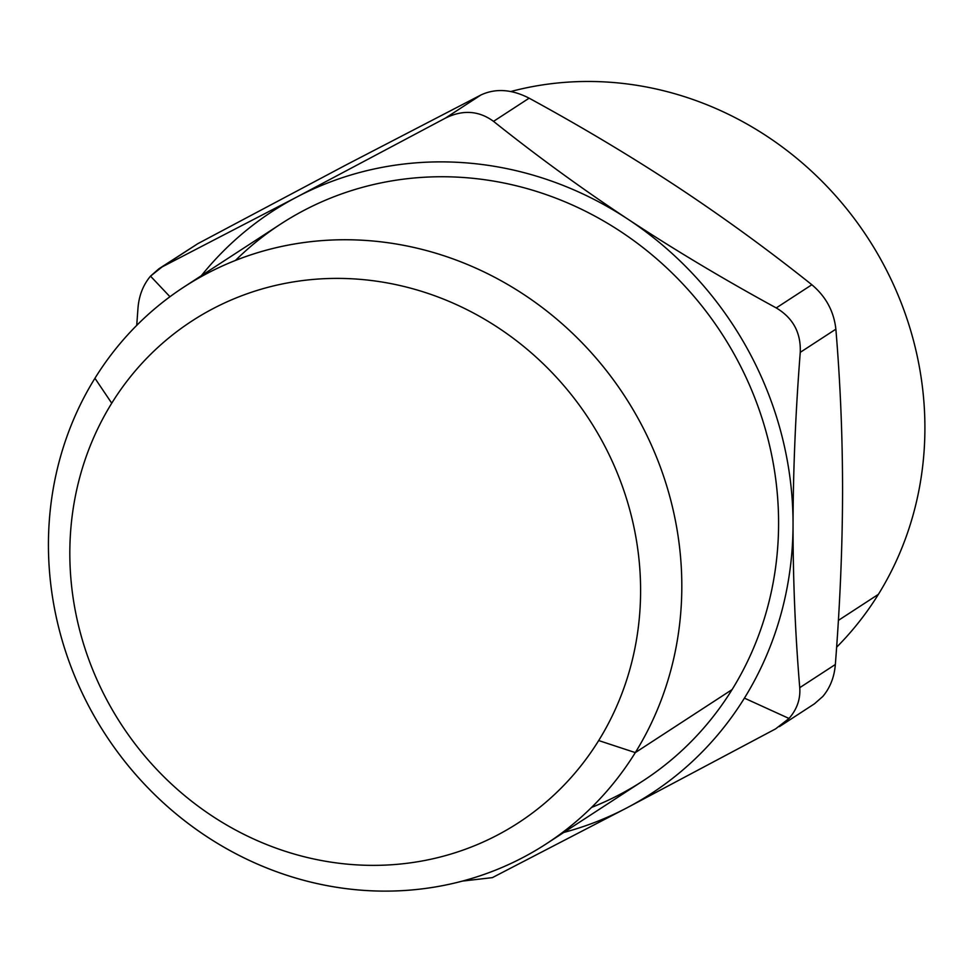 <?xml version="1.0" encoding="UTF-8"?>
<svg xmlns="http://www.w3.org/2000/svg" width="973" height="973" viewBox="0 0 973 973"><rect width="100%" height="100%" fill="white"/><g stroke="black" fill="none" stroke-linecap="round" stroke-linejoin="round"><path stroke-width="1.46" d="M111.737 403.211A299.331 279.263 56.9 0 1 504.087 331.696A299.331 279.263 56.9 0 1 598.687 740.55A299.331 279.263 56.9 0 1 206.349 812.078A299.331 279.263 56.9 0 1 111.737 403.211A299.331 279.263 -123.1 0 0 206.349 812.078A299.331 279.263 -123.1 0 0 598.687 740.55L635.308 752.603A332.17 309.888 56.9 0 1 199.915 831.976A332.17 309.888 56.9 0 1 94.94 378.266L111.737 403.211L94.94 378.266A332.17 309.888 56.9 0 1 530.321 298.893A332.17 309.888 56.9 0 1 635.308 752.603L598.687 740.55A299.331 279.263 -123.1 0 0 504.087 331.696A299.331 279.263 -123.1 0 0 111.737 403.211M183.885 287.059L280.674 224.058A332.17 309.888 56.9 0 1 678.959 279.896A332.17 309.888 56.9 0 1 732.085 689.589L635.308 752.603A332.17 309.888 -123.1 0 0 582.182 342.897A332.17 309.888 -123.1 0 0 183.885 287.059A332.17 309.888 -123.1 0 0 94.94 378.266A332.17 309.888 -123.1 0 0 148.066 787.96A332.17 309.888 -123.1 0 0 546.352 843.798A332.17 309.888 -123.1 0 0 635.308 752.603L732.085 689.589A332.17 309.888 56.9 0 1 643.129 780.784L546.352 843.798M793.044 524.544A347.325 324.033 56.9 0 1 744.418 698.128A347.325 324.033 56.9 0 1 627.013 807.797A347.325 324.033 56.9 0 1 563.793 832.45A347.325 324.033 -123.1 0 0 627.013 807.797A347.325 324.033 -123.1 0 0 744.418 698.128A347.325 324.033 -123.1 0 0 793.044 524.544A347.325 324.033 -123.1 0 0 627.926 219.18A347.325 324.033 56.9 0 1 793.044 524.544C793.177 469.57 795.586 412.163 800.256 352.348C795.586 412.163 793.177 469.57 793.044 524.544C793.007 579.446 795.245 633.824 799.745 687.68C795.245 633.824 793.007 579.446 793.044 524.544M158.903 268.779L150.511 276.137L162.138 266.894L296.789 197.057L445.366 118.147C462.807 109.548 478.862 110.618 493.53 121.357C536.865 155.96 581.659 188.567 627.926 219.18C581.659 188.567 536.865 155.96 493.53 121.357L529.142 98.176L493.53 121.357C478.862 110.618 462.807 109.548 445.366 118.147L480.978 94.953C495.671 88.154 511.725 89.224 529.142 98.176C581.647 126.818 631.088 156.398 677.463 186.925C723.717 217.538 768.524 250.146 811.859 284.748L776.247 307.93C723.742 279.287 674.301 249.708 627.926 219.18A347.325 324.033 -123.1 0 0 296.789 197.057L162.138 266.894L197.75 243.712L158.903 268.779L197.75 243.712L346.327 164.802L480.978 94.953L445.366 118.147L296.789 197.057A347.325 324.033 -123.1 0 0 201.326 275.712A347.325 324.033 56.9 0 1 296.789 197.057A347.325 324.033 56.9 0 1 627.926 219.18C674.301 249.708 723.742 279.287 776.247 307.93C793.031 317.952 801.034 332.766 800.256 352.348C801.034 332.766 793.031 317.952 776.247 307.93L811.859 284.748C825.895 296.558 833.897 311.36 835.868 329.166L800.256 352.348L835.868 329.166C840.368 383.021 842.594 437.4 842.569 492.302C842.423 547.288 840.015 604.683 835.345 664.498L799.745 687.68C800.572 699.028 797.009 709.281 789.018 718.463L744.418 698.128L789.018 718.463L775.59 728.886L627.013 807.797L775.59 728.886L789.018 718.463C797.009 709.281 800.572 699.028 799.745 687.68L835.345 664.498C834.335 677.05 830.164 687.704 822.817 696.461L814.437 703.82L779.446 726.6M591.572 807.42A332.17 309.888 -123.1 0 0 732.085 689.589A332.17 309.888 -123.1 0 0 656.422 258.611A332.17 309.888 -123.1 0 0 235.454 260.436M492.362 877.634L627.013 807.797L492.362 877.634L462.455 881.088L492.362 877.634M137.984 308.1L136.719 325.383L137.984 308.1C139.005 295.549 143.177 284.894 150.511 276.137C143.177 284.894 139.005 295.549 137.984 308.1M169.959 296.729L150.511 276.137L169.959 296.729M822.817 696.461C830.164 687.704 834.335 677.05 835.345 664.498C840.015 604.683 842.423 547.276 842.569 492.302A347.325 324.033 56.9 0 1 842.569 492.362A347.325 324.033 -123.1 0 0 842.569 492.302C842.594 437.4 840.368 383.021 835.868 329.166C833.897 311.36 825.895 296.558 811.859 284.748C768.524 250.146 723.717 217.538 677.463 186.925A347.325 324.033 56.9 0 1 677.512 186.962A347.325 324.033 -123.1 0 0 677.463 186.925C631.088 156.398 581.647 126.818 529.142 98.176C511.725 89.224 495.671 88.154 480.978 94.953L346.327 164.802L197.75 243.712M510.874 91.511A332.17 309.888 56.9 0 1 856.994 222.245A332.17 309.888 56.9 0 1 878.4 594.333L838.385 620.385L878.4 594.333A332.17 309.888 56.9 0 1 836.622 647.203A332.17 309.888 -123.1 0 0 878.4 594.333A332.17 309.888 -123.1 0 0 856.994 222.245A332.17 309.888 -123.1 0 0 510.874 91.511"/></g></svg>
